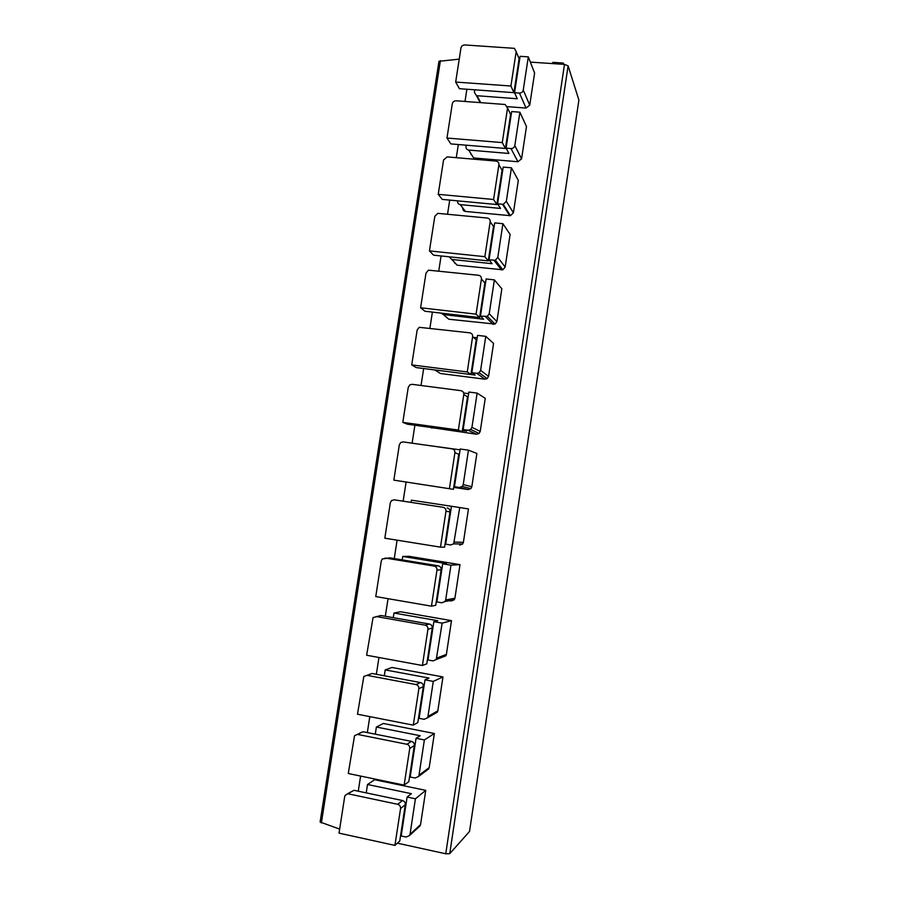<?xml version="1.0" encoding="UTF-8"?>
<svg xmlns="http://www.w3.org/2000/svg" width="899" height="899" viewBox="0 0 899 899"><rect width="100%" height="100%" fill="white"/><g stroke="black" fill="none" stroke-linecap="round" stroke-linejoin="round"><path stroke-width="1.35" d="M339.642 829.092L320.111 822.034L438.959 61.289L459.22 59.154M397.38 843.172L445.747 853.78L564.493 64.391L568.112 65.863L578.9 100.081L469.536 831.429L449.736 853.679L445.747 853.78M358.263 791.199L360.6 776.073M367.331 732.595L369.792 716.627M376.355 674.284L378.951 657.495M385.323 616.287L388.053 598.678M394.256 558.582L397.1 540.175M403.134 501.181L406.067 482.257M412.113 443.185L414.889 425.249M421.035 385.48L423.665 368.534M429.924 328.09L432.397 312.099M438.757 270.992L441.083 255.957M447.545 214.187L449.725 200.106M456.287 157.673L458.321 144.537M464.997 101.452L466.884 89.248M518.712 61.334L519.319 61.379M530.354 62.11L564.493 64.391M474.751 89.821L474.357 92.35L476.47 95.687L517.262 98.755L514.543 92.721L520.094 56.322L528.309 56.862L534.602 73.01L529.736 105.127L526.061 108.06L507.474 106.655M471.009 154.538L471.11 153.909M466.21 145.189L465.985 146.582C465.884 148.549 466.783 149.706 468.682 150.066L473.661 157.954L517.914 161.741L511.014 148.56C513.048 148.526 514.307 147.526 514.812 145.548L519.892 112.195L526.477 126.557L521.577 158.842L517.914 161.741M457.613 200.848L457.58 201.095C457.467 203.073 458.366 204.242 460.277 204.624L500.541 208.444L497.585 203.859L503.193 167.09L511.43 167.798L518.318 180.373L513.396 212.816L510.418 215.693L465.424 211.445C463.547 211.074 462.67 209.917 462.771 207.984L460.232 204.624M449.107 256.799L451.815 259.451L492.124 263.699L489.045 259.856L494.686 222.896L502.923 223.694L510.104 234.459L505.159 267.059L502.822 269.79L457.153 265.205L454.467 262.317M441.038 313.099L443.319 314.56L483.662 319.246L480.459 316.133L486.123 278.982L494.371 279.881L501.856 288.804L496.889 321.572L495.068 324.078L448.837 319.235L446.275 317.066M434.678 369.927L475.155 375.074L471.829 372.703L477.526 335.372L485.775 336.35L493.573 343.429L488.573 376.344L487.146 378.636L484.887 379.187L440.476 373.523L438.296 372.152M462.378 430.587L466.615 431.172L463.154 429.565L468.885 392.043L477.144 393.11L485.246 398.313L480.223 431.408L479.077 433.464L476.526 434.217L430.61 427.463M453.781 486.943L458.018 487.573L454.445 486.73L460.198 449.006L468.458 450.174L476.875 453.478L471.829 486.741L470.896 488.595L468.121 489.539L453.714 487.393M462.614 544.03L453.68 543.85L450.646 544.974L445.679 544.176L451.467 506.261L468.458 508.924L463.39 542.344L462.614 544.03L459.681 545.12M460.007 564.651L409.101 556.324L402.718 556.459L446.432 563.617L442.679 563.819L450.961 565.168L460.007 564.651L454.905 598.24L454.253 599.779L451.186 600.993L449.41 600.689M451.5 620.647L446.387 654.405L445.825 655.821L436.251 659.529L442.151 623.119L451.5 620.647L400.561 611.758L393.976 613.039L437.734 620.692L433.857 621.67L442.151 623.119M442.96 676.925L391.975 667.474L385.199 669.901L428.992 678.06L424.991 679.824L433.284 681.375L442.96 676.925L437.813 710.862L437.33 712.165L434.768 713.637M434.374 733.494L383.345 723.459L376.378 727.055L420.204 735.719L416.068 738.281L424.373 739.933L434.374 733.494L429.205 767.6L426.823 770.274M425.755 790.356L374.669 779.736L367.511 784.501L411.382 793.682L407.112 797.053L415.417 798.795L425.755 790.356L420.552 824.63L418.676 827.136M563.1 64.301L563.291 63.054L563.707 64.335M552.615 63.593L552.806 62.357L563.291 63.054M518.521 62.537L519.139 62.582M517.891 55.817L519.105 58.761L513.925 92.664L459.434 88.698L455.669 82.056L510.913 86.012L513.925 92.664M510.913 86.012L516.172 51.614L514.419 48.344L464.738 44.95C462.727 45.029 461.457 46.051 460.951 48.029L455.669 82.056M514.543 92.721L519.465 93.08C521.487 93.024 522.757 92.013 523.252 90.046L528.309 56.862M473.661 157.954L468.682 150.066L508.924 153.459L506.081 148.144L511.014 148.56M510.216 117.027L510.823 117.072M509.081 111.206L510.621 114.375L505.418 148.459L450.871 143.907L446.972 138.041L502.271 142.604L505.418 148.459M502.271 142.604L507.553 108.026L505.159 104.498L456.085 100.789C454.062 100.834 452.793 101.857 452.287 103.846L446.972 138.041M506.081 148.144L511.666 111.566L519.892 112.195M501.856 171.776L502.474 171.833M438.229 194.33L442.263 199.398L496.855 204.545L502.091 170.282L498.889 164.742C499.001 162.685 498.046 161.472 496.046 161.09L447.151 156.898L443.567 159.943L438.229 194.33L493.585 199.488L496.855 204.545M498.889 164.742L493.585 199.488M497.585 203.859L503.249 204.309L506.328 201.331L511.43 167.798M493.461 226.818L494.079 226.874M429.441 250.9L433.61 255.17L488.258 260.912L493.517 226.481L490.18 221.738C490.292 219.682 489.348 218.446 487.348 218.041L437.802 213.344L434.813 216.344L429.441 250.9L484.853 256.676L488.258 260.912M490.18 221.738L484.853 256.676M489.045 259.856L495.371 260.227L497.799 257.395L502.923 223.694M484.067 282.028L485.64 282.196M420.608 307.761L424.924 311.234L479.617 317.572L484.898 282.96L481.426 279.05C481.538 276.971 480.594 275.712 478.594 275.285L428.475 270.161L426.002 273.026L420.608 307.761L476.065 314.156L479.617 317.572M481.426 279.05L476.065 314.156M480.459 316.133L487.337 316.358L489.213 313.751L494.371 279.881M473.447 337.35L477.155 337.788M411.731 364.915L416.181 367.579L470.93 374.535L476.234 339.743L472.627 336.642C472.739 334.552 471.795 333.282 469.795 332.832L419.181 327.315L417.158 330L411.731 364.915L467.244 371.95L470.93 374.535M472.627 336.642L467.244 371.95M471.829 372.703L476.785 373.332L479.122 372.759L480.605 370.399L485.775 336.35M463.682 393.02L468.637 393.672M402.808 422.373L407.404 424.216L462.198 431.778L467.525 396.807L463.783 394.549C463.906 392.447 462.951 391.155 460.951 390.683L412.09 384.322L409.922 384.783L408.258 387.278L402.808 422.373L458.366 430.037L462.198 431.778M463.783 394.549L458.366 430.037M463.154 429.565L468.121 430.25L470.75 429.464L471.941 427.34L477.144 393.11M420.024 444.308L460.063 449.837M393.841 480.133L453.411 489.326L458.771 454.175L454.894 452.759C455.006 450.646 454.062 449.343 452.051 448.837L403.157 441.915L400.696 442.555L399.325 444.859L393.841 480.133L453.411 489.326M454.894 452.759L449.444 488.438M454.445 486.73L459.4 487.46L462.266 486.494L463.232 484.572L468.458 450.174M411.057 502.395L411.405 500.17L451.455 506.283M445.14 543.569L445.758 543.67M447.174 507.924C449.163 508.429 450.096 509.744 449.983 511.846L444.589 547.176L440.476 547.143L445.96 511.284C446.073 509.149 445.129 507.823 443.117 507.306L394.167 499.81L391.481 500.608L390.335 502.732L384.828 538.198L440.476 547.143M394.167 499.81L443.117 507.306M453.68 543.85L459.737 507.519M402.19 559.886L402.718 556.459M436.453 600.498L437.071 600.599M438.33 565.831C440.319 566.37 441.252 567.696 441.139 569.809L435.712 605.33L431.464 606.162L436.97 570.112C437.094 567.966 436.139 566.617 434.127 566.078L438.33 565.831L390.009 557.886L382.277 558.953L381.3 560.909L375.76 596.565L431.464 606.162M388.817 557.919L390.009 557.886M385.143 558.009L434.127 566.078M442.679 563.819L436.869 601.937L441.836 602.779L445.005 601.521L445.679 599.925L450.961 565.168M393.268 617.68L393.976 613.039M427.722 657.708L428.34 657.832M429.441 624.041C431.43 624.603 432.363 625.951 432.25 628.075L426.8 663.788L422.406 665.496L427.935 629.255C428.059 627.097 427.115 625.726 425.092 625.153L429.441 624.041L381.086 615.534L373.051 617.579L366.646 655.236L422.406 665.496M378.85 615.972L381.086 615.534M376.063 616.512L425.092 625.153M433.857 621.67L428.014 659.99L432.992 660.9L436.251 659.529M384.3 675.778L385.199 669.901M418.945 715.222L419.575 715.346M420.507 682.566C422.496 683.15 423.429 684.51 423.305 686.656L417.833 722.549L413.293 725.145L418.855 688.713C418.979 686.533 418.035 685.15 416.012 684.555L420.507 682.566L372.096 673.486L363.814 676.509L357.487 714.222L413.293 725.145M369.107 674.553L372.096 673.486M366.938 675.329L416.012 684.555M424.991 679.824L419.114 718.346L424.092 719.312L427.441 717.851L427.946 716.492L433.284 681.375M375.276 734.168L376.378 727.055M410.135 773.028L410.753 773.162M411.517 741.383C413.506 742.001 414.45 743.383 414.327 745.541L408.82 781.624L404.134 785.119L409.73 748.485C409.854 746.294 408.899 744.889 406.887 744.271L411.517 741.383L363.072 731.741L354.543 735.719L348.273 773.511L404.134 785.119M359.903 733L363.072 731.741M357.757 734.449L406.887 744.271M416.068 738.281L410.169 777.006L415.147 778.028L418.563 776.489L419.001 775.241L424.373 739.933M366.219 792.873L367.511 784.501M401.269 831.137L401.887 831.272M402.494 800.526C404.483 801.166 405.415 802.571 405.292 804.729L399.763 841.014L394.919 845.408L400.549 808.583C400.673 806.381 399.729 804.953 397.706 804.302L402.494 800.526L354.004 790.3L345.25 795.244L344.677 796.705L339.024 833.126L394.919 845.408M347.34 793.873L354.004 790.3M348.542 793.896L397.706 804.302M407.112 797.053L401.168 835.98L406.157 837.059L409.629 835.463L410.023 834.294L415.417 798.795M454.546 262.913L455.074 263.486M321.37 822.933L440.42 60.604M449.736 853.679L568.112 65.863M477.054 95.777L480.74 102.643M516.172 51.614L519.105 58.761M529.736 105.127L523.252 90.046M526.061 108.06L519.465 93.08M507.553 108.026L510.621 114.375M521.577 158.842L514.812 145.548M460.277 204.624L465.424 211.445M513.396 212.816L506.328 201.331M509.711 215.704L502.53 204.32M451.815 259.451L457.153 265.205M505.159 267.059L497.799 257.395M501.473 269.925L493.989 260.373M443.319 314.56L448.837 319.235M496.889 321.572L489.213 313.751M493.203 324.415L485.404 316.706M434.779 369.938L440.476 373.523M488.573 376.344L480.605 370.399M484.887 379.187L476.785 373.332M430.452 427.396L432.071 428.081M480.223 431.408L471.941 427.34M476.526 434.217L468.121 430.25M471.829 486.741L463.232 484.572M468.121 489.539L459.4 487.46M445.96 511.284L449.983 511.846M463.39 542.344L454.478 542.097M436.97 570.112L441.139 569.809M454.905 598.24L445.679 599.925M427.935 629.255L432.25 628.075M446.387 654.405L436.835 658.057M418.855 688.713L423.305 686.656M437.813 710.862L427.946 716.492M409.73 748.485L414.327 745.541M429.205 767.6L419.001 775.241M400.549 808.583L405.292 804.729M420.552 824.63L410.023 834.294M476.47 95.687L480.19 102.598M510.418 215.693L503.249 204.309M502.822 269.79L495.371 260.227M495.068 324.078L487.337 316.358M487.146 378.636L479.122 372.759M479.077 433.464L470.75 429.464M470.896 488.595L462.266 486.494M454.253 599.779L445.005 601.521M437.33 712.165L427.441 717.851M428.778 768.814L418.563 776.489M420.17 825.754L409.629 835.463"/></g></svg>
